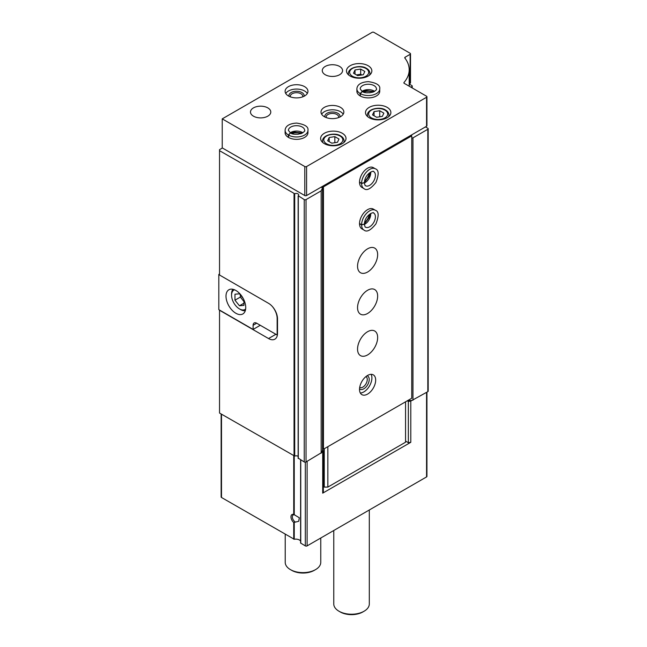 <?xml version="1.0" encoding="UTF-8"?>
<svg xmlns="http://www.w3.org/2000/svg" width="647" height="647" viewBox="0 0 647 647"><rect width="100%" height="100%" fill="white"/><g stroke="black" fill="none" stroke-linecap="round" stroke-linejoin="round"><path stroke-width="0.97" d="M293.73 514.438L299.326 517.754L298.712 521.296L293.73 522.501A5.079 2.928 60 0 1 290.964 516.872A5.079 2.928 60 0 1 293.73 514.438L293.73 455.884M221.137 413.975L221.137 496.977A1.27 0.736 180 0 0 221.509 497.494L294.248 539.266A5.079 2.928 180 0 1 300.612 541.11M405.556 441.076L408.338 442.685L410.788 442.305L322.699 493.16L323.363 491.744L323.363 450.506L322.513 450.013M275.889 334.297L268.529 338.543A12.689 7.327 -120 0 0 274.878 339.174A12.689 7.327 -120 0 0 277.506 333.367L277.506 318.858A12.689 7.327 -120 0 0 268.529 303.314L219.535 275.024L219.535 149.643L222.406 147.985M268.529 338.543L219.535 310.261L219.535 413.045L294.7 456.095A2.539 1.464 180 0 1 298.146 456.37M321.114 187.153L322.513 187.962L321.163 190.857L306.039 199.591A1.27 0.736 180 0 1 304.244 199.591L298.235 195.774A2.539 1.464 180 0 0 298.704 194.925A2.539 1.464 180 0 0 297.329 193.623A2.539 1.464 180 0 0 294.7 193.736L219.535 150.686M322.699 493.16L322.699 451.921L306.039 461.958A1.27 0.736 180 0 1 304.244 461.958L298.235 458.141M426.931 392.163L426.931 476.41A1.27 0.736 180 0 1 426.559 476.928L307.115 545.89A1.27 0.736 180 0 1 305.319 545.89L300.612 543.051L300.637 459.871M425.483 126.901L427.813 128.252A1.27 0.736 180 0 1 428.185 128.769L428.185 391.136A1.27 0.736 180 0 1 427.813 391.653L410.788 401.067L410.788 442.305M322.699 451.921L323.363 450.506M322.513 187.962L322.513 450.328L321.43 452.657M407.262 400.825L408.338 401.439L410.788 401.067M411.977 400.38L407.44 400.719M409.195 84.029L411.84 85.558A1.27 0.736 180 0 1 412.212 86.075A1.27 0.736 180 0 1 411.84 86.593L410.853 87.167M428.185 128.769A1.27 0.736 180 0 1 427.813 129.287L412.956 137.86L412.956 400.226M412.956 137.86L411.751 138.054M407.942 400.428L407.942 401.003M321.163 190.857L321.163 453.223M408.338 442.685L408.338 401.439M295.024 521.781A4.117 2.378 60 0 1 292.509 518.158A4.117 2.378 60 0 1 293.18 514.988A4.117 2.378 60 0 1 295.024 515.085M369.3 509.982L369.3 603.966A17.768 10.255 180 0 1 364.099 611.221A17.768 10.255 180 0 1 338.971 611.221A17.768 10.255 180 0 1 333.771 603.966L333.771 530.5M364.099 611.221L362.846 611.949A15.989 9.236 180 0 1 340.233 611.949L338.971 611.221M219.535 273.988L218.815 274.401L219.535 274.821M272.363 306.516A12.689 7.327 60 0 1 277.142 318.445L277.142 332.946A12.689 7.327 60 0 1 276.965 334.92L277.434 334.645M260.272 325.279L253.098 329.428L218.815 309.638L218.815 274.401M235.864 313.261A13.959 8.063 -120 0 0 242.843 313.957A13.959 8.063 -120 0 0 242.843 297.83A13.959 8.063 -120 0 0 228.884 289.775A13.959 8.063 -120 0 0 226.749 300.96A13.959 8.063 -120 0 0 235.864 313.261M253.098 329.428L253.098 325.279A5.079 2.928 60 0 1 254.15 322.958A5.079 2.928 60 0 1 256.681 323.209L276.965 334.92M234.554 289.807A11.169 6.446 -120 0 0 231.561 295.234A11.169 6.446 -120 0 0 239.455 308.91A11.169 6.446 -120 0 0 245.65 309.023M240.53 309.533L239.455 308.91L240.53 309.533A12.689 7.327 -120 0 0 245.286 310.706M243.199 298.461L239.455 293.811L234.966 294.207L234.966 300.192L239.455 305.772L243.943 305.376L243.943 299.973M232.92 289.282A12.689 7.327 -120 0 0 231.561 293.989L231.561 295.234M240.352 294.927L240.352 297.086L234.966 300.192M243.943 303.184L239.455 305.772M240.352 297.086L243.943 301.551M426.931 96.751L426.931 125.761A1.27 0.736 180 0 1 426.559 126.278L410.853 135.344L411.751 135.862L411.751 398.228L323.451 449.212L322.554 448.694L322.554 186.328L306.581 195.548A1.27 0.736 180 0 1 304.786 195.548L222.228 147.888L222.228 118.87L372.09 32.35A1.27 0.736 180 0 1 373.877 32.35L410.133 53.28A1.27 0.736 180 0 1 410.505 53.798A1.27 0.736 180 0 1 410.133 54.316L405.103 57.219A1.27 0.736 180 0 0 404.731 57.737A1.27 0.736 180 0 0 404.844 58.036A49.495 28.573 180 0 1 409.195 69.755A49.495 28.573 180 0 1 404.003 82.501A1.27 0.736 180 0 0 403.865 82.824A1.27 0.736 180 0 0 404.238 83.35L426.559 96.233A1.27 0.736 180 0 1 426.931 96.751A1.27 0.736 180 0 1 426.559 97.268L306.581 166.538A1.27 0.736 180 0 1 304.786 166.538L222.228 118.87M410.505 53.798L410.505 82.816A1.27 0.736 180 0 1 410.133 83.334L409.195 83.875M410.853 135.344L322.554 186.328L323.451 186.846L411.751 135.862M368.135 65.719A12.689 7.327 180 0 1 371.855 70.895A12.689 7.327 180 0 1 359.166 78.222A12.689 7.327 180 0 1 346.477 70.895A12.689 7.327 180 0 1 354.305 64.126A12.689 7.327 180 0 1 368.135 65.719M387.165 107.37A12.689 7.327 180 0 1 390.877 112.554A12.689 7.327 180 0 1 378.188 119.881A12.689 7.327 180 0 1 365.498 112.554A12.689 7.327 180 0 1 373.335 105.785A12.689 7.327 180 0 1 387.165 107.37M342.295 133.274A12.689 7.327 180 0 1 346.008 138.458A12.689 7.327 180 0 1 333.318 145.785A12.689 7.327 180 0 1 320.629 138.458A12.689 7.327 180 0 1 328.466 131.689A12.689 7.327 180 0 1 342.295 133.274M379.74 88.922L379.74 91.308A11.42 6.591 180 0 1 368.321 97.899A11.42 6.591 180 0 1 356.893 91.308L356.893 88.922A11.42 6.591 0 0 0 360.144 93.532L362.207 91.47L360.193 88.922A8.12 4.691 0 0 1 368.321 84.239A8.12 4.691 0 0 1 376.441 88.922C377.055 89.391 375.923 90.459 373.052 92.117C367.739 93.208 364.14 93.006 362.263 91.502L360.339 93.645A11.42 6.591 0 0 0 372.753 95.004A11.42 6.591 0 0 0 379.74 88.922C380.428 85.323 376.651 82.897 368.41 81.635C359.077 82.177 356.99 86.1 356.893 88.922M340.5 107.37A11.42 6.591 180 0 1 343.84 112.036A11.42 6.591 180 0 1 332.421 118.627A11.42 6.591 180 0 1 321.001 112.036A11.42 6.591 180 0 1 328.053 105.938A11.42 6.591 180 0 1 340.5 107.37M307.948 130.37L307.948 132.756A11.42 6.591 180 0 1 296.528 139.348A11.42 6.591 180 0 1 285.109 132.756L285.109 130.37A11.42 6.591 0 0 0 288.352 134.98L290.414 132.918L288.408 130.37A8.12 4.691 0 0 1 296.528 125.68A8.12 4.691 0 0 1 304.648 130.37C305.263 130.84 304.13 131.907 301.259 133.565C295.946 134.657 292.355 134.455 290.471 132.95L288.554 135.094A11.42 6.591 0 0 0 300.96 136.452A11.42 6.591 0 0 0 307.948 130.37C308.643 126.772 304.866 124.345 296.617 123.084C287.284 123.626 285.198 127.548 285.109 130.37M304.608 86.649A11.42 6.591 180 0 1 307.948 91.308A11.42 6.591 180 0 1 296.528 97.899A11.42 6.591 180 0 1 285.109 91.308A11.42 6.591 180 0 1 292.153 85.218A11.42 6.591 180 0 1 304.608 86.649M339.602 66.439A10.15 5.863 180 0 1 342.578 70.588A10.15 5.863 180 0 1 332.421 76.443A10.15 5.863 180 0 1 322.271 70.588A10.15 5.863 180 0 1 328.539 65.169A10.15 5.863 180 0 1 339.602 66.439M267.809 107.887A10.15 5.863 180 0 1 270.786 112.036A10.15 5.863 180 0 1 260.636 117.891A10.15 5.863 180 0 1 250.478 112.036A10.15 5.863 180 0 1 256.746 106.618A10.15 5.863 180 0 1 267.809 107.887M285.748 93.483A11.42 6.591 180 0 1 304.608 91.001A11.42 6.591 180 0 1 307.309 93.483M288.983 96.257A7.618 4.4 180 0 1 293.14 91.72A7.618 4.4 180 0 1 301.914 92.553A7.618 4.4 180 0 1 304.074 96.257M290.357 96.856A6.244 3.599 180 0 1 290.285 96.306A6.244 3.599 180 0 1 294.142 92.982A6.244 3.599 180 0 1 300.944 93.758A6.244 3.599 180 0 1 302.772 96.306A6.244 3.599 180 0 1 302.691 96.856M291.918 133.605A7.618 4.4 180 0 1 301.138 133.605M294.903 134.277A6.244 3.599 180 0 1 298.154 134.277M321.64 114.212A11.42 6.591 180 0 1 340.5 111.721A11.42 6.591 180 0 1 343.201 114.212M324.883 116.986A7.618 4.4 180 0 1 329.032 112.449A7.618 4.4 180 0 1 337.807 113.274A7.618 4.4 180 0 1 339.966 116.986M326.258 117.584A6.244 3.599 180 0 1 326.185 117.034A6.244 3.599 180 0 1 330.035 113.702A6.244 3.599 180 0 1 336.836 114.487A6.244 3.599 180 0 1 338.664 117.034A6.244 3.599 180 0 1 338.591 117.584M363.711 92.165A7.618 4.4 180 0 1 372.923 92.165M366.695 92.828A6.244 3.599 180 0 1 369.938 92.828M338.979 139.032L334.839 136.638L329.177 137.512L327.657 140.779L331.806 143.173L337.467 142.3L338.979 139.032M383.849 113.128L379.708 110.734L374.047 111.608L372.526 114.875L376.667 117.269L382.337 116.395L383.849 113.128M379.708 116.8L379.708 110.734M374.047 115.756L374.047 111.608M334.839 142.704L334.839 136.638M329.177 141.661L329.177 137.512M364.827 71.469L360.678 69.075L355.017 69.957L353.505 73.224L357.645 75.618L363.307 74.737L364.827 71.469M361.891 74.955L360.678 74.259L360.678 69.075M355.017 74.098L355.017 69.957M360.678 74.259L356.432 74.915M367.601 375.43A11.42 6.591 -60 0 1 373.311 374.872A11.42 6.591 -60 0 1 373.311 388.054A11.42 6.591 -60 0 1 361.891 394.654A11.42 6.591 -60 0 1 360.136 385.499A11.42 6.591 -60 0 1 367.601 375.43M367.601 331.709A14.21 8.209 -60 0 1 374.71 331.005A14.21 8.209 -60 0 1 374.71 347.415A14.21 8.209 -60 0 1 360.492 355.624A14.21 8.209 -60 0 1 358.317 344.228A14.21 8.209 -60 0 1 367.601 331.709M367.601 290.26A14.21 8.209 -60 0 1 374.71 289.557A14.21 8.209 -60 0 1 374.71 305.966A14.21 8.209 -60 0 1 360.492 314.175A14.21 8.209 -60 0 1 358.317 302.78A14.21 8.209 -60 0 1 367.601 290.26M367.601 248.812A14.21 8.209 -60 0 1 374.71 248.108A14.21 8.209 -60 0 1 374.71 264.518A14.21 8.209 -60 0 1 360.492 272.727A14.21 8.209 -60 0 1 358.317 261.339A14.21 8.209 -60 0 1 367.601 248.812M363.954 230.049L361.891 228.86A11.42 6.591 -60 0 1 360.136 219.705A11.42 6.591 -60 0 1 367.601 209.644A11.42 6.591 -60 0 1 373.311 209.078L375.373 210.267A11.42 6.591 120 0 0 366.623 213.284A11.42 6.591 120 0 0 361.584 224.703L364.407 224.113C364.819 214.909 374.128 211.423 373.723 213.122A8.12 4.691 120 0 1 373.723 222.503A8.12 4.691 120 0 1 365.604 227.194C365.207 227.469 364.811 226.466 364.407 224.177L361.584 224.938A11.42 6.591 120 0 0 363.954 230.049C366.728 232.451 370.715 230.397 375.931 223.886C379.045 215.912 378.859 211.375 375.373 210.267M363.954 188.6L361.891 187.412A11.42 6.591 -60 0 1 360.136 178.257A11.42 6.591 -60 0 1 367.601 168.196A11.42 6.591 -60 0 1 373.311 167.63L375.373 168.818A11.42 6.591 120 0 0 366.623 171.835A11.42 6.591 120 0 0 361.584 183.263L364.407 182.672C364.819 173.461 374.128 169.975 373.723 171.681A8.12 4.691 120 0 1 373.723 181.055A8.12 4.691 120 0 1 365.604 185.746C365.207 186.021 364.811 185.018 364.407 182.729L361.584 183.489A11.42 6.591 120 0 0 363.954 188.6C366.728 191.002 370.715 188.948 375.931 182.438C379.045 174.464 378.859 169.926 375.373 168.818M323.451 449.212L323.451 186.846M405.556 401.803L405.556 442.216L327.843 487.086L324.26 487.086L324.26 448.743M327.843 487.086L327.843 446.673M324.26 487.086L323.363 486.568M369.162 173.105A7.618 4.4 -60 0 1 364.56 181.087M369.162 214.553A7.618 4.4 -60 0 1 364.56 222.536M371.103 374.338A11.42 6.591 -60 0 1 369.542 385.879A11.42 6.591 -60 0 1 360.322 393.012M367.084 375.753A7.618 4.4 -60 0 1 367.642 384.779A7.618 4.4 -60 0 1 359.538 388.815M365.935 376.594A6.244 3.599 -60 0 1 365.976 376.619A6.244 3.599 -60 0 1 365.976 383.825A6.244 3.599 -60 0 1 359.74 387.424A6.244 3.599 -60 0 1 359.7 387.399M320.758 538.013L320.758 562.364A17.768 10.255 180 0 1 315.55 569.619A17.768 10.255 180 0 1 290.422 569.619A17.768 10.255 180 0 1 285.222 562.364L285.222 534.285M315.55 569.619L314.296 570.339A15.989 9.236 180 0 1 291.684 570.339L290.422 569.619M359.522 182.3L361.584 183.489M359.522 182.066L361.584 183.263M359.522 223.749L361.584 224.938M359.522 223.514L361.584 224.703M288.554 137.479L288.554 135.094M288.352 137.358L288.352 134.98M360.339 96.031L360.339 93.645M360.144 95.918L360.144 93.532M294.248 514.664L294.248 456.135M294.248 539.266L294.248 522.42M293.73 539.194L293.73 522.501M294.045 193.704L294.045 456.07M307.115 545.89L307.115 461.335M426.559 476.928L426.559 392.373M221.509 497.494L221.509 414.185M305.319 545.89L305.319 462.16M300.766 543.254L300.766 459.944M294.7 193.736L294.7 456.095M411.84 86.593L411.84 87.733M427.813 129.287L427.813 391.653M306.039 199.591L306.039 461.958M304.244 199.591L304.244 461.958M298.291 196.154L298.291 458.521M256.681 323.209L253.098 325.279M304.786 195.548L304.786 166.538M306.581 195.548L306.581 166.538M410.133 83.334L410.133 54.316M405.103 58.384L405.103 57.219M404.003 83.156L404.003 82.501M426.559 126.278L426.559 97.268M344.107 142.316L344.107 140.941A10.789 6.227 180 0 1 343.67 142.696M322.966 142.696A10.789 6.227 180 0 1 322.529 140.941L322.529 142.316M340.047 136.024A9.519 5.491 180 0 1 335.785 145.211A9.519 5.491 180 0 1 324.123 138.482A9.519 5.491 180 0 1 340.047 136.024M388.976 116.411L388.976 115.037A10.789 6.227 180 0 1 388.54 116.792M367.836 116.792A10.789 6.227 180 0 1 367.399 115.037L367.399 116.411M384.916 110.119A9.519 5.491 180 0 1 380.654 119.307A9.519 5.491 180 0 1 368.992 112.578A9.519 5.491 180 0 1 384.916 110.119M369.955 74.753L369.955 73.386A10.789 6.227 180 0 1 369.518 75.133M348.814 75.133A10.789 6.227 180 0 1 348.377 73.386L348.377 74.753M365.895 68.461A9.519 5.491 180 0 1 361.624 77.656A9.519 5.491 180 0 1 349.97 70.927A9.519 5.491 180 0 1 365.895 68.461M364.407 182.955A8.12 4.691 120 0 0 370.707 172.037M364.407 224.404A8.12 4.691 120 0 0 370.707 213.486M302.828 132.805A8.12 4.691 0 0 0 290.228 132.805M374.621 91.356A8.12 4.691 0 0 0 362.013 91.356M300.612 543.051L300.612 459.863M412.212 86.075L412.212 87.952M298.146 195.944L298.146 458.311M409.195 86.205L409.195 69.755M344.107 140.941C343.913 138.741 342.773 137.083 340.686 135.959C335.882 132.303 322.635 134.333 322.529 140.941M388.976 115.037C388.782 112.837 387.642 111.179 385.555 110.055C380.743 106.399 367.504 108.429 367.399 115.037M369.955 73.386C369.752 71.186 368.612 69.52 366.525 68.396C361.722 64.749 348.482 66.77 348.377 73.386M364.407 182.422L369.542 175.701L370.254 172.304M364.407 223.87L369.542 217.149L370.254 213.753M302.367 133.064L293.981 131.988L290.681 133.064M374.16 91.623L365.773 90.54L362.474 91.623"/></g></svg>
